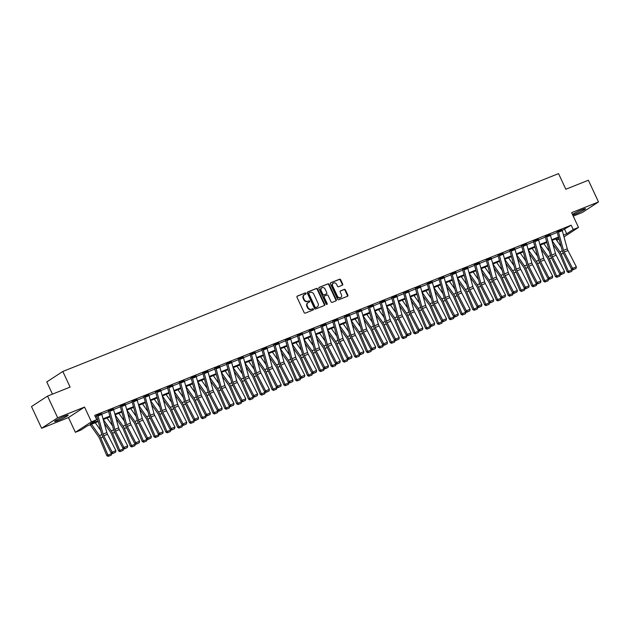 <?xml version="1.0" encoding="UTF-8"?>
<svg xmlns="http://www.w3.org/2000/svg" width="630" height="630" viewBox="0 0 630 630"><rect width="100%" height="100%" fill="white"/><g stroke="black" fill="none" stroke-linecap="round" stroke-linejoin="round"><path stroke-width="0.94" d="M306.015 293.32A0.661 0.559 56.9 0 0 305.211 292.934L297.321 296.084A0.945 0.795 56.9 0 0 296.974 297.226L304.125 312.567A0.945 0.795 56.9 0 0 305.267 313.126L313.157 309.976A0.661 0.559 56.9 0 0 312.606 308.779L311.582 309.188A3.024 2.544 56.9 0 1 307.936 307.409L307.338 306.133A3.024 2.544 56.9 0 1 308.062 302.652A3.024 2.544 56.9 0 1 308.44 302.455L309.464 302.046A0.661 0.559 56.9 0 0 308.905 300.856L307.889 301.266A3.024 2.544 56.9 0 1 304.235 299.486L303.644 298.211A3.024 2.544 56.9 0 1 304.369 294.73A3.024 2.544 56.9 0 1 304.747 294.533L305.77 294.123A0.661 0.559 56.9 0 0 306.015 293.32M305.574 294.202A0.661 0.559 56.9 0 0 304.778 293.21L297.029 296.305M312.96 310.055A0.661 0.559 56.9 0 0 312.173 309.062L311.582 309.188M309.267 302.124A0.661 0.559 56.9 0 0 308.472 301.14L307.889 301.266M572.717 214.987A7.505 0.677 155 0 0 575.355 214.074A7.505 0.677 155 0 0 582.27 210.869A7.505 0.677 155 0 0 585.538 208.695A7.505 0.677 155 0 0 582.128 209.656A7.505 0.677 155 0 0 572.473 214.468M64.764 416.139A7.505 0.677 155 0 0 57.85 419.344A7.505 0.677 155 0 0 54.582 421.517A7.505 0.677 155 0 0 57.999 420.556A7.505 0.677 155 0 0 64.914 417.351A7.505 0.677 155 0 0 68.182 415.178A7.505 0.677 155 0 0 64.764 416.139M342.35 285.232A0.945 0.795 56.9 0 0 342.696 284.083L340.688 279.783A0.945 0.795 56.9 0 0 339.554 279.224L330.789 282.72A0.945 0.795 56.9 0 0 330.443 283.87L337.593 299.211A0.945 0.795 56.9 0 0 338.735 299.77L347.5 296.265A0.945 0.795 56.9 0 0 347.847 295.123L345.421 289.926A0.945 0.795 56.9 0 0 344.279 289.367L340.531 290.863A0.945 0.795 56.9 0 0 340.184 292.013L341.389 294.588A2.528 2.126 56.9 0 1 340.775 297.502A2.528 2.126 56.9 0 1 337.412 296.179L332.703 286.075A2.528 2.126 56.9 0 1 333.309 283.169A2.528 2.126 56.9 0 1 336.68 284.492L337.459 286.177A0.945 0.795 56.9 0 0 338.601 286.729L342.35 285.232M562.204 230.438L571.19 225.201L573.221 229.541L578.513 227.43L564 236.896M47.557 396.089L57.684 417.792L41.619 428.266L31.5 406.563L47.557 396.089L70.111 387.088L62.827 371.456L558.542 173.62L565.827 189.244L588.381 180.243L598.5 201.946L571.63 212.672L578.513 227.43M41.619 428.266L68.489 417.54L84.546 407.067L57.684 417.792M84.546 407.067L91.429 421.824L96.729 419.714L90.216 423.959L98.052 420.832M571.19 225.201L94.705 415.375L96.729 419.714M317.591 289.005A0.945 0.795 56.9 0 0 316.449 288.445L307.684 291.942A0.945 0.795 56.9 0 0 307.338 293.092L314.488 308.432A0.945 0.795 56.9 0 0 315.63 308.991L324.395 305.487A0.945 0.795 56.9 0 0 324.741 304.337L317.591 289.005L317.158 289.288A0.945 0.795 56.9 0 0 316.016 288.729L307.393 292.17M319.237 287.335L328.002 283.839A0.945 0.795 56.9 0 1 329.143 284.39L336.294 299.73A0.945 0.795 56.9 0 1 335.947 300.88L332.199 302.376A0.945 0.795 56.9 0 1 331.057 301.817L328.159 295.604A0.945 0.795 56.9 0 0 327.017 295.045L324.529 296.037A0.945 0.795 56.9 0 0 324.182 297.187L327.198 303.66A0.661 0.559 56.9 0 1 326.159 304.077L318.89 288.485A0.945 0.795 56.9 0 1 319.237 287.335L319.016 287.477M573.229 216.098L582.443 212.42L598.5 201.946M62.827 371.456L46.77 381.93L52.455 394.136M95.35 416.761L96.768 416.194M101.761 414.201L108.58 411.484M113.565 409.492L120.385 406.767M125.37 404.775L132.19 402.058M137.182 400.066L143.994 397.349M148.987 395.356L155.799 392.632M160.792 390.639L167.612 387.923M172.596 385.93L179.416 383.213M184.409 381.221L191.221 378.496M196.213 376.504L203.025 373.787M208.018 371.794L214.838 369.078M219.823 367.085L226.643 364.361M231.627 362.368L238.447 359.651M243.44 357.659L250.252 354.934M255.244 352.95L262.056 350.225M267.049 348.232L273.869 345.516M278.854 343.523L285.673 340.798M290.658 338.814L297.478 336.089M302.471 334.097L309.283 331.38M314.275 329.388L321.087 326.663M326.08 324.678L332.9 321.954M337.885 319.961L344.704 317.244M349.697 315.252L356.509 312.527M361.502 310.535L368.314 307.818M373.307 305.826L380.118 303.109M385.111 301.116L391.931 298.392M396.916 296.399L403.735 293.682M408.728 291.69L415.54 288.973M420.533 286.981L427.345 284.256M432.337 282.264L439.157 279.547M444.142 277.554L450.962 274.837M455.947 272.845L462.766 270.12M467.759 268.128L474.571 265.411M479.564 263.419L486.376 260.702M491.369 258.709L498.188 255.985M503.173 253.992L509.993 251.275M514.986 249.283L521.798 246.566M526.79 244.574L533.602 241.849M538.595 239.857L545.407 237.14M550.399 235.148L557.219 232.423M101.501 413.54L96.603 415.682M113.313 408.831L108.407 410.973M125.118 404.113L120.18 406.185M136.923 399.404L132.016 401.546M148.727 394.695L143.829 396.837M160.54 389.978L155.602 392.049M172.344 385.269L167.438 387.411M184.149 380.559L179.243 382.701M195.954 375.842L191.016 377.913M207.758 371.133L202.821 373.204M219.571 366.424L214.665 368.566M231.375 361.707L226.438 363.778M243.18 356.997L238.274 359.139M254.985 352.288L250.086 354.43M266.789 347.571L261.852 349.642M278.602 342.862L273.664 344.933M290.406 338.152L285.5 340.294M302.211 333.435L297.273 335.507M314.016 328.726L309.078 330.797M325.828 324.017L320.922 326.159M337.633 319.3L332.695 321.371M349.437 314.591L344.5 316.662M361.242 309.873L356.344 312.023M373.047 305.164L368.109 307.235M384.859 300.455L379.921 302.526M396.664 295.738L391.758 297.888M408.468 291.029L403.531 293.1M420.273 286.319L415.335 288.39M432.078 281.602L427.179 283.752M443.89 276.893L438.952 278.964M455.695 272.184L450.757 274.255M467.499 267.466L462.593 269.616M479.304 262.757L474.406 264.899M491.109 258.048L486.179 260.119M502.921 253.331L498.015 255.481M514.726 248.622L509.788 250.693M526.53 243.912L521.593 245.983M538.335 239.195L533.437 241.345M550.148 234.486L545.241 236.628M561.952 229.777L557.014 231.848M559.101 239.243L557.156 240.014L558.983 238.825M556.51 238.628L557.156 240.014M98.241 421.525L87.176 425.943L80.664 430.188L75.372 432.298L91.429 421.824M68.489 417.54L75.372 432.298M563.496 235.069L566.709 233.785L573.221 229.541M103.044 418.84L109.856 416.123M114.857 414.123L121.661 411.406M126.662 409.413L133.473 406.697M138.466 404.704L145.278 401.979M150.271 399.987L157.083 397.27M162.075 395.278L168.887 392.561M173.888 390.568L180.692 387.844M185.692 385.851L192.504 383.135M197.497 381.142L204.309 378.425M209.302 376.433L216.114 373.708M221.114 371.716L227.918 368.999M232.919 367.007L239.731 364.29M244.723 362.297L251.535 359.572M256.528 357.58L263.34 354.863M268.333 352.871L275.145 350.154M280.145 348.154L286.949 345.437M291.95 343.445L298.762 340.728M303.755 338.735L310.566 336.018M315.559 334.018L322.371 331.301M327.364 329.309L334.176 326.592M339.176 324.6L345.98 321.883M350.981 319.882L357.793 317.166M362.786 315.173L369.597 312.456M374.59 310.464L381.402 307.747M386.403 305.747L393.207 303.03M398.207 301.038L405.019 298.321M410.012 296.328L416.824 293.611M421.816 291.611L428.628 288.894M433.621 286.902L440.433 284.185M445.434 282.193L452.238 279.468M457.238 277.476L464.05 274.759M469.043 272.766L475.855 270.05M480.848 268.057L487.659 265.332M492.652 263.34L499.464 260.623M504.465 258.631L511.269 255.914M516.269 253.921L523.081 251.197M528.074 249.204L534.886 246.487M539.878 244.495L546.69 241.778M551.683 239.786L558.495 237.061M558.692 237.754L551.88 240.471M546.879 242.471L540.075 245.188M535.075 247.18L528.263 249.897M523.27 251.89L516.458 254.614M511.466 256.607L504.654 259.324M499.661 261.316L492.849 264.033M487.848 266.025L481.036 268.75M476.044 270.743L469.232 273.459M464.239 275.452L457.427 278.169M452.434 280.161L445.623 282.886M440.622 284.878L433.818 287.595M428.817 289.587L422.005 292.304M417.013 294.297L410.201 297.021M405.208 299.014L398.396 301.731M393.404 303.723L386.592 306.44M381.591 308.44L374.787 311.157M369.786 313.149L362.974 315.866M357.982 317.859L351.17 320.575M346.177 322.576L339.365 325.293M334.373 327.285L327.561 330.002M322.56 331.994L315.756 334.711M310.755 336.711L303.943 339.428M298.951 341.421L292.139 344.137M287.146 346.13L280.334 348.847M275.334 350.847L268.53 353.564M263.529 355.556L256.717 358.273M251.724 360.266L244.912 362.982M239.92 364.983L233.108 367.7M228.115 369.692L221.303 372.409M216.303 374.401L209.499 377.118M204.498 379.118L197.686 381.835M192.693 383.827L185.881 386.544M180.889 388.537L174.077 391.261M169.084 393.254L162.272 395.971M157.272 397.963L150.468 400.68M145.467 402.672L138.655 405.397M133.662 407.39L126.851 410.106M121.858 412.099L115.046 414.816M110.045 416.808L103.241 419.533M564.685 229.446L566.709 233.785M304.164 294.879A3.024 2.544 56.9 0 0 303.936 295.013A3.024 2.544 56.9 0 0 303.211 298.486L303.644 298.211M307.456 301.55A3.024 2.544 56.9 0 1 303.802 299.77L303.211 298.486M307.857 302.809A3.024 2.544 56.9 0 0 307.629 302.935A3.024 2.544 56.9 0 0 306.904 306.416L307.338 306.133M311.149 309.472A3.024 2.544 56.9 0 1 307.503 307.692L306.904 306.416M324.253 305.542A0.945 0.795 56.9 0 0 324.308 304.621L317.158 289.288M309.054 292.808A0.661 0.559 56.9 0 0 308.818 293.619L315.094 307.078A0.661 0.559 56.9 0 0 315.89 307.471L316.969 307.038A3.024 2.544 56.9 0 0 317.347 306.841A3.024 2.544 56.9 0 0 318.071 303.361L313.779 294.163A3.024 2.544 56.9 0 0 310.133 292.383L309.054 292.808M308.905 292.911L308.621 293.092A0.661 0.559 56.9 0 0 308.377 293.895L308.818 293.619M317.118 306.967A3.024 2.544 56.9 0 1 316.914 307.125A3.024 2.544 56.9 0 1 316.536 307.322L315.457 307.755A0.661 0.559 56.9 0 1 314.661 307.361L308.377 293.895M318.938 287.564L328.002 283.839M335.806 300.935A0.945 0.795 56.9 0 0 335.861 300.014L328.71 284.673A0.945 0.795 56.9 0 0 327.568 284.122M324.3 296.179L324.096 296.32A0.945 0.795 56.9 0 0 323.749 297.47L326.765 303.943L327.198 303.66M326.781 304.503A0.661 0.559 56.9 0 0 326.765 303.943M325.143 289.146A2.528 2.126 56.9 0 0 321.78 287.823A2.528 2.126 56.9 0 0 321.174 290.729L322.828 294.289A0.945 0.795 56.9 0 0 323.97 294.848L326.458 293.848A0.945 0.795 56.9 0 0 326.805 292.706L325.143 289.146M321.576 287.981A2.528 2.126 56.9 0 0 321.347 288.107A2.528 2.126 56.9 0 0 320.733 291.013L321.174 290.729M326.245 293.989A0.945 0.795 56.9 0 1 326.025 294.131L323.536 295.131A0.945 0.795 56.9 0 1 322.395 294.572L320.733 291.013M333.105 283.327A2.528 2.126 56.9 0 0 332.876 283.453A2.528 2.126 56.9 0 0 332.27 286.359L332.703 286.075M340.554 297.628A2.528 2.126 56.9 0 1 340.342 297.785A2.528 2.126 56.9 0 1 336.979 296.462L332.27 286.359M347.358 296.328A0.945 0.795 56.9 0 0 347.413 295.407L344.988 290.202A0.945 0.795 56.9 0 0 343.846 289.65L340.239 291.091M342.216 285.288A0.945 0.795 56.9 0 0 342.263 284.366L340.255 280.066A0.945 0.795 56.9 0 0 339.121 279.507L330.49 282.949M90.184 424.738L98.729 436.929A4.812 2.551 68.2 0 1 99.595 438.504L106.785 455.624L107.943 455.073L100.753 437.96A7.213 3.835 -111.8 0 0 99.453 435.582L91.484 424.218M100.721 430.487L95.264 422.714M108.651 456.167L111.297 455.104L108.651 456.167L107.943 455.073L111.723 453.561L111.573 453.19M111.723 453.561L111.297 455.104M108.187 456.38L106.785 455.624M97.689 414.981L101.477 413.485A3.363 1.788 68.2 0 1 101.839 414.461L106.848 432.59A4.812 2.551 -111.8 0 0 107.51 434.298L115.912 450.631L112.132 452.135L112.959 453.269L112.557 453.616L115.613 452.214L112.959 453.269M96.563 415.611L96.611 415.705A0.961 0.512 -111.8 0 1 96.713 415.981L101.713 434.109A7.213 3.835 68.2 0 0 102.721 436.669L111.124 453.002L112.132 452.135L103.73 435.81A4.812 2.551 -111.8 0 1 103.06 434.101L98.059 415.973A3.363 1.788 68.2 0 0 97.697 414.997M111.124 453.002L112.557 453.616M115.613 452.214L115.912 450.631M104.273 423.289L110.534 432.212A4.812 2.551 68.2 0 1 111.4 433.794L118.59 450.915L119.747 450.363L112.557 433.243A7.213 3.835 -111.8 0 0 111.258 430.873L103.288 419.509M112.526 425.778L107.069 417.997M120.456 451.45L123.102 450.395L120.456 451.45L119.747 450.363L123.535 448.851L123.378 448.481M123.535 448.851L123.102 450.395M119.991 451.671L118.59 450.915M116.085 418.58L122.338 427.502A4.812 2.551 68.2 0 1 123.204 429.085L130.402 446.197L131.552 445.646L124.362 428.534A7.213 3.835 -111.8 0 0 123.063 426.163L115.093 414.8M124.33 421.06L118.881 413.288M132.261 446.741L134.907 445.686L132.261 446.741L131.552 445.646L135.34 444.142L135.182 443.764M135.34 444.142L134.907 445.686M131.796 446.961L130.402 446.197M113.274 408.752L113.282 408.776A3.363 1.788 68.2 0 1 113.644 409.752L118.653 427.88A4.812 2.551 -111.8 0 0 119.322 429.589L127.725 445.914L123.937 447.426L124.771 448.56L124.362 448.899L127.418 447.497L124.771 448.56M108.376 410.902L108.415 410.988A0.961 0.512 -111.8 0 1 108.518 411.272L113.526 429.392A7.213 3.835 68.2 0 0 114.526 431.959L122.929 448.284L123.937 447.426L115.534 431.101A4.812 2.551 -111.8 0 1 114.865 429.384L109.864 411.264A3.363 1.788 68.2 0 0 109.502 410.28L109.494 410.264M122.929 448.284L124.362 448.899M127.418 447.497L127.725 445.914M125.087 404.043L125.094 404.058A3.363 1.788 68.2 0 1 125.449 405.043L130.457 423.163A4.812 2.551 -111.8 0 0 131.127 424.872L139.529 441.205L135.741 442.717L136.576 443.843L136.174 444.189L139.222 442.788L136.576 443.843M125.094 404.058L121.306 405.57A3.363 1.788 68.2 0 1 121.669 406.547L126.669 424.675A4.812 2.551 -111.8 0 0 127.339 426.384L135.741 442.717L134.733 443.575L126.331 427.25A7.213 3.835 68.2 0 1 125.331 424.683L120.322 406.555A0.961 0.512 -111.8 0 0 120.22 406.279M134.733 443.575L136.174 444.189M139.222 442.788L139.529 441.205M127.89 413.863L134.151 422.793A4.812 2.551 68.2 0 1 135.009 424.368L142.207 441.488L143.364 440.937L136.167 423.817A7.213 3.835 -111.8 0 0 134.867 421.446L126.898 410.083M136.135 416.351L130.686 408.579M144.065 442.032L146.719 440.969L144.065 442.032L143.364 440.937L147.144 439.425L146.987 439.055M147.144 439.425L146.719 440.969M143.601 442.244L142.207 441.488M139.695 409.153L145.955 418.076A4.812 2.551 68.2 0 1 146.821 419.659L154.011 436.771L155.169 436.228L147.971 419.108A7.213 3.835 -111.8 0 0 146.672 416.737L138.71 405.373M147.94 411.642L142.49 403.862M155.87 437.315L158.524 436.259L155.87 437.315L155.169 436.228L158.949 434.716L158.799 434.346M158.949 434.716L158.524 436.259M155.413 437.535L154.011 436.771M151.499 404.444L157.76 413.367A4.812 2.551 68.2 0 1 158.626 414.949L165.816 432.062L166.974 431.511L159.784 414.398A7.213 3.835 -111.8 0 0 158.484 412.028L150.515 400.664M159.752 406.925L154.295 399.152M167.682 432.605L170.328 431.55L167.682 432.605L166.974 431.511L170.761 430.006L170.604 429.628M170.761 430.006L170.328 431.55M167.218 432.826L165.816 432.062M133.103 400.837L136.899 399.349A3.363 1.788 68.2 0 1 137.261 400.326L142.262 418.454A4.812 2.551 -111.8 0 0 142.931 420.163L151.334 436.488L147.554 438L148.381 439.134L147.979 439.48L151.027 438.078L148.381 439.134M131.985 401.475L132.024 401.57A0.961 0.512 -111.8 0 1 132.135 401.845L137.135 419.974A7.213 3.835 68.2 0 0 138.135 422.533L146.538 438.866L147.554 438L139.151 421.675A4.812 2.551 -111.8 0 1 138.482 419.966L133.473 401.838A3.363 1.788 68.2 0 0 133.111 400.861M146.538 438.866L147.979 439.48M151.027 438.078L151.334 436.488M148.696 394.616L148.704 394.64A3.363 1.788 68.2 0 1 149.066 395.616L154.066 413.745A4.812 2.551 -111.8 0 0 154.736 415.453L163.138 431.778L159.358 433.29L160.185 434.424L159.784 434.763L162.839 433.361L160.185 434.424M143.79 396.766L143.837 396.853A0.961 0.512 -111.8 0 1 143.939 397.136L148.94 415.257A7.213 3.835 68.2 0 0 149.948 417.824L158.351 434.149L159.358 433.29L150.956 416.958A4.812 2.551 -111.8 0 1 150.286 415.249L145.278 397.128A3.363 1.788 68.2 0 0 144.924 396.144L144.908 396.128M158.351 434.149L159.784 434.763M162.839 433.361L163.138 431.778M160.5 389.907L160.508 389.923A3.363 1.788 68.2 0 1 160.87 390.907L165.879 409.027A4.812 2.551 -111.8 0 0 166.54 410.736L174.943 427.069L171.163 428.581L171.99 429.707L171.588 430.054L174.644 428.652L171.99 429.707M160.508 389.923L156.728 391.435A3.363 1.788 68.2 0 1 157.09 392.411L162.091 410.54A4.812 2.551 -111.8 0 0 162.761 412.248L171.163 428.581L170.155 429.44L161.752 413.115A7.213 3.835 68.2 0 1 160.752 410.547L155.744 392.419A0.961 0.512 -111.8 0 0 155.641 392.143M170.155 429.44L171.588 430.054M174.644 428.652L174.943 427.069M163.312 399.727L169.564 408.649A4.812 2.551 68.2 0 1 170.431 410.232L177.629 427.353L178.778 426.801L171.588 409.681A7.213 3.835 -111.8 0 0 170.289 407.311L162.32 395.947M171.557 402.216L166.107 394.443M179.487 427.888L182.133 426.833L179.487 427.888L178.778 426.801L182.566 425.289L182.409 424.919M182.566 425.289L182.133 426.833M179.022 428.109L177.629 427.353M168.525 386.702L172.313 385.214A3.363 1.788 68.2 0 1 172.675 386.19L177.684 404.318A4.812 2.551 -111.8 0 0 178.353 406.027L186.756 422.352L182.968 423.864L183.803 424.998L183.393 425.344L186.448 423.943L183.803 424.998M167.407 387.34L167.446 387.426A0.961 0.512 -111.8 0 1 167.548 387.71L172.557 405.838A7.213 3.835 68.2 0 0 173.557 408.397L181.96 424.73L182.968 423.864L174.565 407.539A4.812 2.551 -111.8 0 1 173.896 405.83L168.895 387.702A3.363 1.788 68.2 0 0 168.533 386.725M181.96 424.73L183.393 425.344M186.448 423.943L186.756 422.352M175.116 395.018L181.369 403.94A4.812 2.551 68.2 0 1 182.235 405.523L189.433 422.635L190.583 422.092L183.393 404.972A7.213 3.835 -111.8 0 0 182.094 402.601L174.124 391.238M183.362 397.506L177.912 389.726M191.292 423.179L193.938 422.124L191.292 423.179L190.583 422.092L194.371 420.58L194.213 420.21M194.371 420.58L193.938 422.124M190.827 423.399L189.433 422.635M184.118 380.481L184.125 380.504A3.363 1.788 68.2 0 1 184.488 381.481L189.488 399.609A4.812 2.551 -111.8 0 0 190.158 401.318L198.56 417.643L194.772 419.155L195.607 420.289L195.206 420.627L198.253 419.226L195.607 420.289M179.211 382.63L179.251 382.717A0.961 0.512 -111.8 0 1 179.353 383.001L184.362 401.121A7.213 3.835 68.2 0 0 185.362 403.688L193.764 420.013L194.772 419.155L186.37 402.822A4.812 2.551 -111.8 0 1 185.708 401.113L180.7 382.993A3.363 1.788 68.2 0 0 180.338 382.008L180.33 381.993M193.764 420.013L195.206 420.627M198.253 419.226L198.56 417.643M186.921 390.309L193.182 399.231A4.812 2.551 68.2 0 1 194.048 400.806L201.238 417.926L202.395 417.375L195.198 400.263A7.213 3.835 -111.8 0 0 193.898 397.892L185.929 386.529M195.166 392.789L189.717 385.017M203.096 418.47L205.75 417.414L203.096 418.47L202.395 417.375L206.175 415.871L206.018 415.493M206.175 415.871L205.75 417.414M202.639 418.69L201.238 417.926M195.922 375.771L195.93 375.787A3.363 1.788 68.2 0 1 196.292 376.772L201.293 394.892A4.812 2.551 -111.8 0 0 201.962 396.601L210.365 412.933L206.585 414.445L207.412 415.572L207.01 415.918L210.058 414.516L207.412 415.572M195.93 375.787L192.142 377.299A3.363 1.788 68.2 0 1 192.504 378.276L197.513 396.404A4.812 2.551 -111.8 0 0 198.182 398.113L206.585 414.445L205.569 415.304L197.166 398.979A7.213 3.835 68.2 0 1 196.166 396.412L191.166 378.284A0.961 0.512 -111.8 0 0 191.063 378.008M205.569 415.304L207.01 415.918M210.058 414.516L210.365 412.933M198.726 385.591L204.986 394.514A4.812 2.551 68.2 0 1 205.852 396.097L213.042 413.217L214.2 412.666L207.002 395.545A7.213 3.835 -111.8 0 0 205.711 393.175L197.741 381.811M206.971 388.08L201.521 380.307M214.901 413.752L217.555 412.697L214.901 413.752L214.2 412.666L217.98 411.154L217.83 410.784M217.98 411.154L217.555 412.697M214.444 413.973L213.042 413.217M203.947 372.566L207.735 371.078A3.363 1.788 68.2 0 1 208.097 372.054L213.105 390.183A4.812 2.551 -111.8 0 0 213.767 391.891L222.169 408.216L218.389 409.728L219.216 410.862L218.815 411.209L221.87 409.807L219.216 410.862M203.955 372.59A3.363 1.788 68.2 0 1 204.309 373.566L209.317 391.695A4.812 2.551 -111.8 0 0 209.987 393.404L218.389 409.728L217.382 410.595L208.979 394.262A7.213 3.835 68.2 0 1 207.971 391.702L202.97 373.574A0.961 0.512 -111.8 0 0 202.868 373.291M217.382 410.595L218.815 411.209M221.87 409.807L222.169 408.216M210.53 380.882L216.791 389.805A4.812 2.551 68.2 0 1 217.657 391.387L224.847 408.5L226.005 407.956L218.815 390.836A7.213 3.835 -111.8 0 0 217.515 388.466L209.546 377.102M218.783 383.363L213.326 375.59M226.713 409.043L229.359 407.988L226.713 409.043L226.005 407.956L229.792 406.445L229.635 406.074M229.792 406.445L229.359 407.988M226.249 409.264L224.847 408.5M219.531 366.345L219.539 366.361A3.363 1.788 68.2 0 1 219.901 367.345L224.91 385.473A4.812 2.551 -111.8 0 0 225.579 387.182L233.982 403.507L230.194 405.019L231.021 406.145L230.619 406.492L233.675 405.09L231.021 406.145M214.633 368.495L214.673 368.582A0.961 0.512 -111.8 0 1 214.775 368.865L219.783 386.985A7.213 3.835 68.2 0 0 220.784 389.553L229.186 405.877L230.194 405.019L221.791 388.686A4.812 2.551 -111.8 0 1 221.122 386.977L216.121 368.857A3.363 1.788 68.2 0 0 215.759 367.873L215.751 367.857M229.186 405.877L230.619 406.492M233.675 405.09L233.982 403.507M222.343 376.173L228.595 385.095A4.812 2.551 68.2 0 1 229.462 386.67L236.659 403.791L237.809 403.239L230.619 386.127A7.213 3.835 -111.8 0 0 229.32 383.757L221.35 372.393M230.588 378.654L225.138 370.881M238.518 404.334L241.164 403.279L238.518 404.334L237.809 403.239L241.597 401.735L241.44 401.357M241.597 401.735L241.164 403.279M238.053 404.555L236.659 403.791M231.336 361.636L231.352 361.651A3.363 1.788 68.2 0 1 231.706 362.636L236.715 380.756A4.812 2.551 -111.8 0 0 237.384 382.465L245.787 398.798L241.999 400.302L242.834 401.436L242.424 401.782L245.48 400.381L242.834 401.436M231.352 361.651L227.564 363.163A3.363 1.788 68.2 0 1 227.926 364.14L232.927 382.268A4.812 2.551 -111.8 0 0 233.596 383.977L241.999 400.302L240.991 401.168L232.588 384.843A7.213 3.835 68.2 0 1 231.588 382.276L226.58 364.148A0.961 0.512 -111.8 0 0 226.477 363.872M240.991 401.168L242.424 401.782M245.48 400.381L245.787 398.798M234.147 371.456L240.4 380.378A4.812 2.551 68.2 0 1 241.266 381.961L248.464 399.081L249.622 398.53L242.424 381.41A7.213 3.835 -111.8 0 0 241.125 379.039L233.155 367.676M242.393 373.944L236.943 366.172M250.323 399.617L252.969 398.562L250.323 399.617L249.622 398.53L253.402 397.018L253.244 396.648M253.402 397.018L252.969 398.562M249.858 399.837L248.464 399.081M239.361 358.431L243.156 356.942A3.363 1.788 68.2 0 1 243.519 357.919L248.519 376.047A4.812 2.551 -111.8 0 0 249.189 377.756L257.591 394.081L253.803 395.593L254.638 396.727L254.236 397.073L257.284 395.671L254.638 396.727M238.242 359.068L238.282 359.155A0.961 0.512 -111.8 0 1 238.392 359.439L243.393 377.567A7.213 3.835 68.2 0 0 244.393 380.126L252.795 396.459L253.803 395.593L245.401 379.268A4.812 2.551 -111.8 0 1 244.739 377.559L239.731 359.431A3.363 1.788 68.2 0 0 239.368 358.454M252.795 396.459L254.236 397.073M257.284 395.671L257.591 394.081M245.952 366.747L252.213 375.669A4.812 2.551 68.2 0 1 253.079 377.252L260.269 394.364L261.426 393.821L254.229 376.701A7.213 3.835 -111.8 0 0 252.929 374.33L244.968 362.967M254.197 369.227L248.748 361.455M262.127 394.908L264.781 393.852L262.127 394.908L261.426 393.821L265.206 392.309L265.049 391.939M265.206 392.309L264.781 393.852M261.67 395.128L260.269 394.364M251.165 353.721L254.961 352.225A3.363 1.788 68.2 0 1 255.323 353.209L260.324 371.33A4.812 2.551 -111.8 0 0 260.993 373.047L269.396 389.371L265.616 390.884L266.443 392.01L266.041 392.356L269.089 390.954L266.443 392.01M250.047 354.359L250.094 354.446A0.961 0.512 -111.8 0 1 250.197 354.729L255.197 372.85A7.213 3.835 68.2 0 0 256.205 375.417L264.608 391.742L265.616 390.884L257.213 374.551A4.812 2.551 -111.8 0 1 256.544 372.842L251.535 354.721A3.363 1.788 68.2 0 0 251.173 353.737M264.608 391.742L266.041 392.356M269.089 390.954L269.396 389.371M257.757 362.029L264.017 370.96A4.812 2.551 68.2 0 1 264.884 372.535L272.073 389.655L273.231 389.104L266.041 371.991A7.213 3.835 -111.8 0 0 264.742 369.621L256.772 358.257M266.01 364.518L260.552 356.745M273.94 390.198L276.586 389.135L273.94 390.198L273.231 389.104L277.011 387.592L276.861 387.222M277.011 387.592L276.586 389.135M273.475 390.419L272.073 389.655M266.758 347.5L266.766 347.516A3.363 1.788 68.2 0 1 267.128 348.5L272.136 366.621A4.812 2.551 -111.8 0 0 272.798 368.329L281.2 384.662L277.42 386.166L278.247 387.3L277.846 387.647L280.901 386.245L278.247 387.3M266.766 347.516L262.986 349.028A3.363 1.788 68.2 0 1 263.348 350.004L268.349 368.133A4.812 2.551 -111.8 0 0 269.018 369.841L277.42 386.166L276.412 387.033L268.01 370.708A7.213 3.835 68.2 0 1 267.002 368.141L262.001 350.012A0.961 0.512 -111.8 0 0 261.899 349.737M276.412 387.033L277.846 387.647M280.901 386.245L281.2 384.662M269.561 357.32L275.822 366.243A4.812 2.551 68.2 0 1 276.688 367.825L283.878 384.946L285.036 384.394L277.846 367.274A7.213 3.835 -111.8 0 0 276.546 364.904L268.577 353.54M277.814 359.809L272.357 352.028M285.744 385.481L288.39 384.426L285.744 385.481L285.036 384.394L288.823 382.882L288.666 382.512M288.823 382.882L288.39 384.426M285.28 385.702L283.878 384.946M274.782 344.295L278.57 342.807A3.363 1.788 68.2 0 1 278.933 343.783L283.941 361.911A4.812 2.551 -111.8 0 0 284.61 363.62L293.013 379.945L289.225 381.457L290.06 382.591L289.65 382.938L292.706 381.536L290.06 382.591M274.79 344.319A3.363 1.788 68.2 0 1 275.152 345.295L280.153 363.423A4.812 2.551 -111.8 0 0 280.822 365.132L289.225 381.457L288.217 382.323L279.815 365.991A7.213 3.835 68.2 0 1 278.814 363.431L273.806 345.303A0.961 0.512 -111.8 0 0 273.704 345.019M288.217 382.323L289.65 382.938M292.706 381.536L293.013 379.945M281.374 352.611L287.627 361.533A4.812 2.551 68.2 0 1 288.493 363.116L295.69 380.229L296.84 379.685L289.65 362.565A7.213 3.835 -111.8 0 0 288.351 360.195L280.382 348.831M289.619 355.092L284.169 347.319M297.549 380.772L300.195 379.717L297.549 380.772L296.84 379.685L300.628 378.173L300.471 377.803M300.628 378.173L300.195 379.717M297.084 380.993L295.69 380.229M286.587 339.586L290.383 338.089A3.363 1.788 68.2 0 1 290.737 339.074L295.746 357.194A4.812 2.551 -111.8 0 0 296.415 358.911L304.818 375.236L301.03 376.748L301.864 377.874L301.455 378.22L304.51 376.819L301.864 377.874M285.469 340.224L285.508 340.31A0.961 0.512 -111.8 0 1 285.611 340.594L290.619 358.714A7.213 3.835 68.2 0 0 291.619 361.281L300.022 377.606L301.03 376.748L292.627 360.415A4.812 2.551 -111.8 0 1 291.958 358.706L286.957 340.586A3.363 1.788 68.2 0 0 286.595 339.601M300.022 377.606L301.455 378.22M304.51 376.819L304.818 375.236M293.178 347.894L299.431 356.824A4.812 2.551 68.2 0 1 300.297 358.399L307.495 375.519L308.653 374.968L301.455 357.856A7.213 3.835 -111.8 0 0 300.156 355.485L292.186 344.122M301.423 350.382L295.974 342.61M309.354 376.063L312.007 375L309.354 376.063L308.653 374.968L312.433 373.456L312.275 373.086M312.433 373.456L312.007 375M308.889 376.283L307.495 375.519M302.18 333.364L302.187 333.38A3.363 1.788 68.2 0 1 302.55 334.365L307.55 352.485A4.812 2.551 -111.8 0 0 308.22 354.194L316.622 370.527L312.842 372.031L313.669 373.165L313.267 373.511L316.315 372.109L313.669 373.165M302.187 333.38L298.399 334.892A3.363 1.788 68.2 0 1 298.762 335.869L303.77 353.997A4.812 2.551 -111.8 0 0 304.44 355.706L312.842 372.031L311.826 372.897L303.424 356.564A7.213 3.835 68.2 0 1 302.424 354.005L297.423 335.877A0.961 0.512 -111.8 0 0 297.313 335.601M311.826 372.897L313.267 373.511M316.315 372.109L316.622 370.527M304.983 343.185L311.244 352.107A4.812 2.551 68.2 0 1 312.11 353.69L319.3 370.81L320.457 370.259L313.26 353.139A7.213 3.835 -111.8 0 0 311.96 350.768L303.999 339.405M313.228 345.673L307.779 337.893M321.158 371.346L323.812 370.29L321.158 371.346L320.457 370.259L324.237 368.747L324.08 368.377M324.237 368.747L323.812 370.29M320.702 371.566L319.3 370.81M314.354 329.648L310.566 331.159A3.363 1.788 68.2 0 0 310.204 330.175L313.992 328.671A3.363 1.788 68.2 0 1 314.354 329.648L319.355 347.776A4.812 2.551 -111.8 0 0 320.024 349.485L328.427 365.809L324.647 367.322L325.474 368.455L325.072 368.802L328.128 367.392L325.474 368.455M310.566 331.159L315.575 349.288A4.812 2.551 -111.8 0 0 316.244 350.997L324.647 367.322L323.639 368.188L315.236 351.855A7.213 3.835 68.2 0 1 314.228 349.296L309.228 331.167A0.961 0.512 -111.8 0 0 309.125 330.884M323.639 368.188L325.072 368.802M328.128 367.392L328.427 365.809M316.788 338.475L323.048 347.398A4.812 2.551 68.2 0 1 323.914 348.981L331.104 366.093L332.262 365.55L325.072 348.429A7.213 3.835 -111.8 0 0 323.773 346.059L315.803 334.695M325.041 340.956L319.583 333.183M332.971 366.636L335.617 365.581L332.971 366.636L332.262 365.55L336.05 364.038L335.892 363.668M336.05 364.038L335.617 365.581M332.506 366.857L331.104 366.093M322.009 325.45L325.797 323.954A3.363 1.788 68.2 0 1 326.159 324.938L331.167 343.059A4.812 2.551 -111.8 0 0 331.829 344.767L340.231 361.1L336.452 362.612L337.278 363.738L336.877 364.085L339.932 362.683L337.278 363.738M320.891 326.08L320.93 326.175A0.961 0.512 -111.8 0 1 321.032 326.458L326.041 344.579A7.213 3.835 68.2 0 0 327.041 347.146L335.443 363.471L336.452 362.612L328.049 346.279A4.812 2.551 -111.8 0 1 327.38 344.571L322.379 326.45A3.363 1.788 68.2 0 0 322.017 325.466M335.443 363.471L336.877 364.085M339.932 362.683L340.231 361.1M328.6 333.758L334.853 342.689A4.812 2.551 68.2 0 1 335.719 344.264L342.917 361.384L344.067 360.832L336.877 343.72A7.213 3.835 -111.8 0 0 335.577 341.35L327.608 329.986M336.845 336.247L331.396 328.474M344.775 361.927L347.421 360.864L344.775 361.927L344.067 360.832L347.855 359.32L347.697 358.95M347.855 359.32L347.421 360.864M344.311 362.148L342.917 361.384M337.593 319.229L337.601 319.245A3.363 1.788 68.2 0 1 337.964 320.221L342.972 338.349A4.812 2.551 -111.8 0 0 343.641 340.058L352.044 356.391L348.256 357.895L349.091 359.029L348.681 359.376L351.737 357.974L349.091 359.029M337.601 319.245L333.821 320.757A3.363 1.788 68.2 0 1 334.183 321.733L339.184 339.861A4.812 2.551 -111.8 0 0 339.853 341.57L348.256 357.895L347.248 358.761L338.845 342.429A7.213 3.835 68.2 0 1 337.845 339.869L332.837 321.741A0.961 0.512 -111.8 0 0 332.734 321.465M347.248 358.761L348.681 359.376M351.737 357.974L352.044 356.391M340.405 329.049L346.657 337.971A4.812 2.551 68.2 0 1 347.524 339.554L354.721 356.675L355.871 356.123L348.681 339.003A7.213 3.835 -111.8 0 0 347.382 336.633L339.412 325.269M348.65 331.537L343.2 323.757M356.58 357.21L359.226 356.155L356.58 357.21L355.871 356.123L359.659 354.611L359.502 354.241M359.659 354.611L359.226 356.155M356.115 357.43L354.721 356.675M349.776 315.512L345.988 317.024A3.363 1.788 68.2 0 0 345.626 316.039L349.414 314.535A3.363 1.788 68.2 0 1 349.776 315.512L354.777 333.64A4.812 2.551 -111.8 0 0 355.446 335.349L363.849 351.674L360.061 353.186L360.895 354.32L360.494 354.659L363.541 353.257L360.895 354.32M345.988 317.024L350.997 335.152A4.812 2.551 -111.8 0 0 351.658 336.861L360.061 353.186L359.053 354.052L350.65 337.719A7.213 3.835 68.2 0 1 349.65 335.152L344.642 317.032A0.961 0.512 -111.8 0 0 344.539 316.748M359.053 354.052L360.494 354.659M363.541 353.257L363.849 351.674M352.209 324.34L358.47 333.262A4.812 2.551 68.2 0 1 359.336 334.845L366.526 351.957L367.684 351.406L360.486 334.294A7.213 3.835 -111.8 0 0 359.187 331.923L351.217 320.56M360.454 326.82L355.005 319.048M368.385 352.501L371.038 351.445L368.385 352.501L367.684 351.406L371.464 349.902L371.306 349.532M371.464 349.902L371.038 351.445M367.928 352.721L366.526 351.957M357.423 311.315L361.218 309.818A3.363 1.788 68.2 0 1 361.581 310.803L366.581 328.923A4.812 2.551 -111.8 0 0 367.251 330.632L375.653 346.965L371.873 348.477L372.7 349.603L372.298 349.949L375.346 348.548L372.7 349.603M356.304 311.945L356.352 312.039A0.961 0.512 -111.8 0 1 356.454 312.322L361.455 330.443A7.213 3.835 68.2 0 0 362.455 333.01L370.857 349.335L371.873 348.477L363.471 332.144A4.812 2.551 -111.8 0 1 362.801 330.435L357.793 312.315A3.363 1.788 68.2 0 0 357.43 311.33M370.857 349.335L372.298 349.949M375.346 348.548L375.653 346.965M364.014 319.623L370.275 328.553A4.812 2.551 68.2 0 1 371.141 330.128L378.331 347.248L379.488 346.697L372.291 329.584A7.213 3.835 -111.8 0 0 370.991 327.214L363.03 315.843M372.259 322.111L366.81 314.339M380.189 347.791L382.843 346.728L380.189 347.791L379.488 346.697L383.268 345.185L383.119 344.815M383.268 345.185L382.843 346.728M379.732 348.012L378.331 347.248M373.015 305.093L373.023 305.109A3.363 1.788 68.2 0 1 373.385 306.086L378.386 324.214A4.812 2.551 -111.8 0 0 379.055 325.923L387.458 342.255L383.678 343.76L384.505 344.893L384.103 345.24L387.159 343.838L384.505 344.893M369.235 306.605L369.243 306.621A3.363 1.788 68.2 0 1 369.597 307.598L374.606 325.726A4.812 2.551 -111.8 0 0 375.275 327.435L383.678 343.76L382.67 344.626L374.267 328.293A7.213 3.835 68.2 0 1 373.259 325.734L368.259 307.605A0.961 0.512 -111.8 0 0 368.156 307.33M382.67 344.626L384.103 345.24M387.159 343.838L387.458 342.255M375.819 314.913L382.079 323.836A4.812 2.551 68.2 0 1 382.945 325.419L390.135 342.539L391.293 341.988L384.103 324.867A7.213 3.835 -111.8 0 0 382.804 322.497L374.834 311.133M384.072 317.402L378.614 309.621M392.002 343.074L394.648 342.019L392.002 343.074L391.293 341.988L395.081 340.476L394.923 340.106M395.081 340.476L394.648 342.019M391.537 343.295L390.135 342.539M385.19 301.376L381.41 302.888A3.363 1.788 68.2 0 0 381.048 301.904L384.828 300.4A3.363 1.788 68.2 0 1 385.19 301.376L390.198 319.505A4.812 2.551 -111.8 0 0 390.868 321.213L399.27 337.538L395.482 339.05L396.309 340.184L395.908 340.523L398.963 339.121L396.309 340.184M381.41 302.888L386.411 321.009A4.812 2.551 -111.8 0 0 387.08 322.725L395.482 339.05L394.474 339.916L386.072 323.584A7.213 3.835 68.2 0 1 385.072 321.017L380.063 302.896A0.961 0.512 -111.8 0 0 379.961 302.613M394.474 339.916L395.908 340.523M398.963 339.121L399.27 337.538M387.631 310.204L393.884 319.127A4.812 2.551 68.2 0 1 394.75 320.709L401.948 337.822L403.098 337.27L395.908 320.158A7.213 3.835 -111.8 0 0 394.608 317.788L386.639 306.424M395.876 312.685L390.427 304.912M403.806 338.365L406.452 337.31L403.806 338.365L403.098 337.27L406.885 335.766L406.728 335.388M406.885 335.766L406.452 337.31M403.342 338.586L401.948 337.822M392.844 297.179L396.632 295.683A3.363 1.788 68.2 0 1 396.995 296.667L402.003 314.787A4.812 2.551 -111.8 0 0 402.672 316.496L411.075 332.829L407.287 334.341L408.122 335.467L407.712 335.814L410.768 334.412L408.122 335.467M391.726 297.809L391.766 297.903A0.961 0.512 -111.8 0 1 391.868 298.179L396.876 316.307A7.213 3.835 68.2 0 0 397.877 318.875L406.279 335.199L407.287 334.341L398.885 318.008A4.812 2.551 -111.8 0 1 398.215 316.299L393.214 298.179A3.363 1.788 68.2 0 0 392.852 297.195M406.279 335.199L407.712 335.814M410.768 334.412L411.075 332.829M399.436 305.487L405.688 314.417A4.812 2.551 68.2 0 1 406.555 315.992L413.752 333.113L414.91 332.561L407.712 315.449A7.213 3.835 -111.8 0 0 406.413 313.071L398.443 301.707M407.681 307.975L402.231 300.203M415.611 333.656L418.257 332.593L415.611 333.656L414.91 332.561L418.69 331.049L418.533 330.679M418.69 331.049L418.257 332.593M415.146 333.868L413.752 333.113M408.437 290.958L408.445 290.973A3.363 1.788 68.2 0 1 408.807 291.95L413.808 310.078A4.812 2.551 -111.8 0 0 414.477 311.787L422.88 328.12L419.092 329.624L419.926 330.758L419.525 331.104L422.572 329.703L419.926 330.758M408.445 290.973L404.657 292.485A3.363 1.788 68.2 0 1 405.019 293.462L410.028 311.59A4.812 2.551 -111.8 0 0 410.689 313.299L419.092 329.624L418.084 330.49L409.681 314.157A7.213 3.835 68.2 0 1 408.681 311.598L403.68 293.47A0.961 0.512 -111.8 0 0 403.57 293.194M418.084 330.49L419.525 331.104M422.572 329.703L422.88 328.12M411.24 300.778L417.501 309.7A4.812 2.551 68.2 0 1 418.367 311.283L425.557 328.403L426.715 327.852L419.517 310.732A7.213 3.835 -111.8 0 0 418.218 308.361L410.256 296.998M419.485 303.266L414.036 295.486M427.416 328.939L430.07 327.884L427.416 328.939L426.715 327.852L430.495 326.34L430.337 325.97M430.495 326.34L430.07 327.884M426.959 329.159L425.557 328.403M420.612 287.241L416.824 288.753A3.363 1.788 68.2 0 0 416.462 287.768L420.249 286.264A3.363 1.788 68.2 0 1 420.612 287.241L425.612 305.369A4.812 2.551 -111.8 0 0 426.282 307.078L434.684 323.403L430.904 324.915L431.731 326.049L431.329 326.387L434.377 324.986L431.731 326.049M416.824 288.753L421.832 306.873A4.812 2.551 -111.8 0 0 422.502 308.59L430.904 324.915L429.888 325.773L421.486 309.448A7.213 3.835 68.2 0 1 420.486 306.881L415.485 288.76A0.961 0.512 -111.8 0 0 415.383 288.477M429.888 325.773L431.329 326.387M434.377 324.986L434.684 323.403M423.045 296.068L429.306 304.991A4.812 2.551 68.2 0 1 430.172 306.574L437.362 323.686L438.519 323.135L431.329 306.023A7.213 3.835 -111.8 0 0 430.03 303.652L422.061 292.288M431.29 298.549L425.841 290.776M439.22 324.23L441.874 323.174L439.22 324.23L438.519 323.135L442.299 321.631L442.15 321.253M442.299 321.631L441.874 323.174M438.763 324.45L437.362 323.686M428.266 283.043L432.054 281.547A3.363 1.788 68.2 0 1 432.416 282.531L437.425 300.652A4.812 2.551 -111.8 0 0 438.086 302.361L446.489 318.693L442.709 320.205L443.536 321.332L443.134 321.678L446.19 320.276L443.536 321.332M427.14 283.673L427.187 283.768A0.961 0.512 -111.8 0 1 427.29 284.043L432.29 302.172A7.213 3.835 68.2 0 0 433.298 304.739L441.701 321.064L442.709 320.205L434.306 303.873A4.812 2.551 -111.8 0 1 433.637 302.164L428.636 284.036A3.363 1.788 68.2 0 0 428.274 283.059M441.701 321.064L443.134 321.678M446.19 320.276L446.489 318.693M434.85 291.351L441.11 300.282A4.812 2.551 68.2 0 1 441.976 301.857L449.166 318.977L450.324 318.426L443.134 301.305A7.213 3.835 -111.8 0 0 441.835 298.935L433.865 287.571M443.103 293.84L437.645 286.067M451.033 319.52L453.679 318.457L451.033 319.52L450.324 318.426L454.112 316.914L453.954 316.543M454.112 316.914L453.679 318.457M450.568 319.733L449.166 318.977M443.851 276.822L443.859 276.838A3.363 1.788 68.2 0 1 444.221 277.814L449.229 295.942A4.812 2.551 -111.8 0 0 449.899 297.651L458.301 313.976L454.513 315.488L455.348 316.622L454.939 316.969L457.994 315.567L455.348 316.622M440.071 278.326L440.079 278.35A3.363 1.788 68.2 0 1 440.441 279.326L445.441 297.454A4.812 2.551 -111.8 0 0 446.111 299.163L454.513 315.488L453.505 316.355L445.103 300.022A7.213 3.835 68.2 0 1 444.103 297.462L439.094 279.334A0.961 0.512 -111.8 0 0 438.992 279.058M453.505 316.355L454.939 316.969M457.994 315.567L458.301 313.976M446.662 286.642L452.915 295.565A4.812 2.551 68.2 0 1 453.781 297.147L460.979 314.26L462.129 313.716L454.939 296.596A7.213 3.835 -111.8 0 0 453.639 294.226L445.67 282.862M454.907 289.131L449.458 281.35M462.837 314.803L465.483 313.748L462.837 314.803L462.129 313.716L465.916 312.204L465.759 311.834M465.916 312.204L465.483 313.748M462.373 315.024L460.979 314.26M455.663 272.105L455.671 272.128A3.363 1.788 68.2 0 1 456.026 273.105L461.034 291.233A4.812 2.551 -111.8 0 0 461.703 292.942L470.106 309.267L466.318 310.779L467.153 311.913L466.743 312.252L469.799 310.85L467.153 311.913M455.671 272.128L451.883 273.633A3.363 1.788 68.2 0 1 452.245 274.617L457.246 292.737A4.812 2.551 -111.8 0 0 457.916 294.446L466.318 310.779L465.31 311.637L456.908 295.312A7.213 3.835 68.2 0 1 455.907 292.745L450.899 274.625A0.961 0.512 -111.8 0 0 450.797 274.341M465.31 311.637L466.743 312.252M469.799 310.85L470.106 309.267M458.467 281.933L464.719 290.855A4.812 2.551 68.2 0 1 465.586 292.438L472.784 309.55L473.941 308.999L466.743 291.887A7.213 3.835 -111.8 0 0 465.444 289.517L457.474 278.153M466.712 284.413L461.262 276.641M474.642 310.094L477.288 309.039L474.642 310.094L473.941 308.999L477.721 307.495L477.564 307.117M477.721 307.495L477.288 309.039M474.177 310.314L472.784 309.55M463.68 268.908L467.476 267.411A3.363 1.788 68.2 0 1 467.838 268.396L472.839 286.516A4.812 2.551 -111.8 0 0 473.508 288.225L481.911 304.558L478.131 306.07L478.958 307.196L478.556 307.542L481.603 306.141L478.958 307.196M462.562 269.538L462.601 269.632A0.961 0.512 -111.8 0 1 462.711 269.908L467.712 288.036A7.213 3.835 68.2 0 0 468.712 290.603L477.115 306.928L478.131 306.07L469.728 289.737A4.812 2.551 -111.8 0 1 469.059 288.028L464.05 269.9A3.363 1.788 68.2 0 0 463.688 268.923M477.115 306.928L478.556 307.542M481.603 306.141L481.911 304.558M470.271 277.216L476.532 286.138A4.812 2.551 68.2 0 1 477.398 287.721L484.588 304.841L485.746 304.29L478.548 287.17A7.213 3.835 -111.8 0 0 477.249 284.799L469.287 273.436M478.516 279.704L473.067 271.932M486.447 305.385L489.101 304.322L486.447 305.385L485.746 304.29L489.526 302.778L489.368 302.408M489.526 302.778L489.101 304.322M485.99 305.597L484.588 304.841M479.272 262.686L479.28 262.702A3.363 1.788 68.2 0 1 479.643 263.679L484.643 281.807A4.812 2.551 -111.8 0 0 485.313 283.516L493.715 299.841L489.935 301.353L490.762 302.487L490.36 302.833L493.416 301.431L490.762 302.487M474.366 264.828L474.414 264.923A0.961 0.512 -111.8 0 1 474.516 265.198L479.517 283.327A7.213 3.835 68.2 0 0 480.525 285.886L488.927 302.219L489.935 301.353L481.533 285.028A4.812 2.551 -111.8 0 1 480.863 283.319L475.855 265.191A3.363 1.788 68.2 0 0 475.492 264.214L479.28 262.702M488.927 302.219L490.36 302.833M493.416 301.431L493.715 299.841M482.076 272.507L488.337 281.429A4.812 2.551 68.2 0 1 489.203 283.012L496.393 300.124L497.55 299.581L490.36 282.461A7.213 3.835 -111.8 0 0 489.061 280.09L481.092 268.726M490.329 274.995L484.872 267.214M498.259 300.668L500.905 299.612L498.259 300.668L497.55 299.581L501.338 298.069L501.181 297.699M501.338 298.069L500.905 299.612M497.794 300.888L496.393 300.124M491.447 258.969L487.667 260.481A3.363 1.788 68.2 0 0 487.305 259.497L491.085 257.993A3.363 1.788 68.2 0 1 491.447 258.969L496.456 277.098A4.812 2.551 -111.8 0 0 497.117 278.807L505.52 295.131L501.74 296.643L502.567 297.777L502.165 298.116L505.221 296.714L502.567 297.777M487.667 260.481L492.668 278.602A4.812 2.551 -111.8 0 0 493.337 280.311L501.74 296.643L500.732 297.502L492.329 281.177A7.213 3.835 68.2 0 1 491.329 278.61L486.321 260.489A0.961 0.512 -111.8 0 0 486.218 260.206M500.732 297.502L502.165 298.116M505.221 296.714L505.52 295.131M493.888 267.797L500.141 276.72A4.812 2.551 68.2 0 1 501.008 278.295L508.205 295.415L509.355 294.864L502.165 277.751A7.213 3.835 -111.8 0 0 500.866 275.381L492.896 264.017M502.134 270.278L496.684 262.505M510.064 295.958L512.71 294.903L510.064 295.958L509.355 294.864L513.143 293.359L512.985 292.981M513.143 293.359L512.71 294.903M509.599 296.179L508.205 295.415M499.102 254.772L502.89 253.276A3.363 1.788 68.2 0 1 503.252 254.26L508.26 272.38A4.812 2.551 -111.8 0 0 508.93 274.089L517.332 290.422L513.544 291.934L514.379 293.06L513.97 293.407L517.025 292.005L514.379 293.06M497.983 255.402L498.023 255.496A0.961 0.512 -111.8 0 1 498.125 255.772L503.134 273.9A7.213 3.835 68.2 0 0 504.134 276.468L512.537 292.793L513.544 291.934L505.142 275.601A4.812 2.551 -111.8 0 1 504.473 273.892L499.472 255.764A3.363 1.788 68.2 0 0 499.11 254.788M512.537 292.793L513.97 293.407M517.025 292.005L517.332 290.422M505.693 263.08L511.946 272.002A4.812 2.551 68.2 0 1 512.812 273.585L520.01 290.706L521.16 290.154L513.97 273.034A7.213 3.835 -111.8 0 0 512.67 270.664L504.701 259.3M513.938 265.569L508.489 257.796M521.868 291.241L524.514 290.186L521.868 291.241L521.16 290.154L524.947 288.642L524.79 288.272M524.947 288.642L524.514 290.186M521.404 291.462L520.01 290.706M514.694 248.551L514.702 248.566A3.363 1.788 68.2 0 1 515.064 249.543L520.065 267.671A4.812 2.551 -111.8 0 0 520.734 269.38L529.137 285.705L525.349 287.217L526.184 288.351L525.782 288.697L528.83 287.296L526.184 288.351M510.906 250.055L510.914 250.078A3.363 1.788 68.2 0 1 511.276 251.055L516.285 269.183A4.812 2.551 -111.8 0 0 516.947 270.892L525.349 287.217L524.341 288.083L515.938 271.75A7.213 3.835 68.2 0 1 514.938 269.191L509.93 251.063A0.961 0.512 -111.8 0 0 509.827 250.779M524.341 288.083L525.782 288.697M528.83 287.296L529.137 285.705M517.498 258.371L523.758 267.293A4.812 2.551 68.2 0 1 524.625 268.876L531.815 285.988L532.972 285.445L525.774 268.325A7.213 3.835 -111.8 0 0 524.475 265.954L516.505 254.591M525.743 260.851L520.293 253.079M533.673 286.532L536.327 285.477L533.673 286.532L532.972 285.445L536.752 283.933L536.595 283.563M536.752 283.933L536.327 285.477M533.216 286.752L531.815 285.988M526.499 243.834L526.507 243.849A3.363 1.788 68.2 0 1 526.869 244.834L531.87 262.962A4.812 2.551 -111.8 0 0 532.539 264.671L540.942 280.996L537.162 282.508L537.988 283.642L537.587 283.98L540.635 282.579L537.988 283.642M526.507 243.849L522.719 245.361A3.363 1.788 68.2 0 1 523.081 246.346L528.09 264.466A4.812 2.551 -111.8 0 0 528.759 266.175L537.162 282.508L536.146 283.366L527.743 267.041A7.213 3.835 68.2 0 1 526.743 264.474L521.742 246.354A0.961 0.512 -111.8 0 0 521.64 246.07M536.146 283.366L537.587 283.98M540.635 282.579L540.942 280.996M529.302 253.662L535.563 262.584A4.812 2.551 68.2 0 1 536.429 264.159L543.619 281.279L544.777 280.728L537.579 263.616A7.213 3.835 -111.8 0 0 536.28 261.245L528.318 249.882M537.548 256.142L532.098 248.37M545.478 281.823L548.131 280.767L545.478 281.823L544.777 280.728L548.557 279.224L548.407 278.846M548.557 279.224L548.131 280.767M545.021 282.043L543.619 281.279M534.524 240.636L538.311 239.14A3.363 1.788 68.2 0 1 538.674 240.125L543.674 258.245A4.812 2.551 -111.8 0 0 544.344 259.954L552.746 276.286L548.966 277.798L549.793 278.925L549.391 279.271L552.447 277.869L549.793 278.925M533.397 241.266L533.445 241.361A0.961 0.512 -111.8 0 1 533.547 241.636L538.548 259.765A7.213 3.835 68.2 0 0 539.556 262.332L547.958 278.657L548.966 277.798L540.564 261.466A4.812 2.551 -111.8 0 1 539.894 259.757L534.886 241.629A3.363 1.788 68.2 0 0 534.531 240.652M547.958 278.657L549.391 279.271M552.447 277.869L552.746 276.286M541.107 248.945L547.368 257.867A4.812 2.551 68.2 0 1 548.234 259.45L555.424 276.57L556.581 276.019L549.391 258.899A7.213 3.835 -111.8 0 0 548.092 256.528L540.123 245.164M549.36 251.433L543.903 243.66M557.29 277.106L559.936 276.05L557.29 277.106L556.581 276.019L560.369 274.507L560.212 274.137M560.369 274.507L559.936 276.05M556.826 277.326L555.424 276.57M550.108 234.415L550.116 234.431A3.363 1.788 68.2 0 1 550.478 235.407L555.487 253.536A4.812 2.551 -111.8 0 0 556.156 255.244L564.559 271.569L560.771 273.081L561.598 274.215L561.196 274.562L564.252 273.16L561.598 274.215M545.21 236.557L545.249 236.644A0.961 0.512 -111.8 0 1 545.352 236.927L550.36 255.055A7.213 3.835 68.2 0 0 551.36 257.615L559.763 273.948L560.771 273.081L552.368 256.757A4.812 2.551 -111.8 0 1 551.699 255.048L546.698 236.919A3.363 1.788 68.2 0 0 546.336 235.943L550.116 234.431M559.763 273.948L561.196 274.562M564.252 273.16L564.559 271.569M552.919 244.235L559.172 253.158A4.812 2.551 68.2 0 1 560.038 254.74L567.236 271.853L568.386 271.309L561.196 254.189A7.213 3.835 -111.8 0 0 559.897 251.819L551.927 240.455M561.165 246.716L555.715 238.943M569.095 272.396L571.741 271.341L569.095 272.396L568.386 271.309L572.174 269.798L572.016 269.427M572.174 269.798L571.741 271.341M568.63 272.617L567.236 271.853M562.283 230.698L558.503 232.21A3.363 1.788 68.2 0 0 558.141 231.226L561.921 229.714A3.363 1.788 68.2 0 1 562.283 230.698L567.291 248.826A4.812 2.551 -111.8 0 0 567.961 250.535L576.363 266.86L572.576 268.372L573.41 269.498L573.001 269.845L576.056 268.443L573.41 269.498M558.503 232.21L563.503 250.331A4.812 2.551 -111.8 0 0 564.173 252.039L572.576 268.372L571.567 269.231L563.165 252.906A7.213 3.835 68.2 0 1 562.165 250.338L557.156 232.218A0.961 0.512 -111.8 0 0 557.054 231.934M571.567 269.231L573.001 269.845M576.056 268.443L576.363 266.86M304.778 293.21L305.211 292.934M312.173 309.062L312.606 308.779M308.472 301.14L308.905 300.856M303.802 299.77L304.235 299.486M307.503 307.692L307.936 307.409M324.308 304.621L324.741 304.337M316.016 288.729L316.449 288.445M314.661 307.361L315.094 307.078M315.457 307.755L315.89 307.471M316.536 307.322L316.969 307.038M328.71 284.673L329.143 284.39M335.861 300.014L336.294 299.73M323.749 297.47L324.182 297.187M322.395 294.572L322.828 294.289M323.536 295.131L323.97 294.848M326.025 294.131L326.458 293.848M336.979 296.462L337.412 296.179M343.846 289.65L344.279 289.367M344.988 290.202L345.421 289.926M347.413 295.407L347.847 295.123M339.121 279.507L339.554 279.224M340.255 280.066L340.688 279.783M342.263 284.366L342.696 284.083M100.753 437.96L102.934 437.086M99.453 435.582L101.871 434.621M106.848 432.59L103.06 434.101M107.51 434.298L103.73 435.81M101.839 414.461L98.059 415.973M112.557 433.243L114.739 432.377M111.258 430.873L113.676 429.904M124.362 428.534L126.543 427.66M123.063 426.163L125.48 425.195M113.282 408.776L109.502 410.28M118.653 427.88L114.865 429.384M119.322 429.589L115.534 431.101M113.644 409.752L109.864 411.264M130.457 423.163L126.669 424.675M131.127 424.872L127.339 426.384M125.449 405.043L121.669 406.547M136.167 423.817L138.348 422.951M134.867 421.446L137.293 420.486M147.971 419.108L150.161 418.233M146.672 416.737L149.097 415.769M159.784 414.398L161.965 413.524M158.484 412.028L160.902 411.059M142.262 418.454L138.482 419.966M142.931 420.163L139.151 421.675M137.261 400.326L133.473 401.838M148.704 394.64L144.924 396.144M154.066 413.745L150.286 415.249M154.736 415.453L150.956 416.958M149.066 395.616L145.278 397.128M165.879 409.027L162.091 410.54M166.54 410.736L162.761 412.248M160.87 390.907L157.09 392.411M171.588 409.681L173.77 408.815M170.289 407.311L172.707 406.35M177.684 404.318L173.896 405.83M178.353 406.027L174.565 407.539M172.675 386.19L168.895 387.702M183.393 404.972L185.574 404.098M182.094 402.601L184.511 401.633M184.125 380.504L180.338 382.008M189.488 399.609L185.708 401.113M190.158 401.318L186.37 402.822M184.488 381.481L180.7 382.993M195.198 400.263L197.379 399.389M193.898 397.892L196.324 396.924M201.293 394.892L197.513 396.404M201.962 396.601L198.182 398.113M196.292 376.772L192.504 378.276M207.002 395.545L209.191 394.679M205.711 393.175L208.128 392.214M213.105 390.183L209.317 391.695M213.767 391.891L209.987 393.404M208.097 372.054L204.309 373.566M218.815 390.836L220.996 389.962M217.515 388.466L219.933 387.497M219.539 366.361L215.759 367.873M224.91 385.473L221.122 386.977M225.579 387.182L221.791 388.686M219.901 367.345L216.121 368.857M230.619 386.127L232.801 385.253M229.32 383.757L231.738 382.788M236.715 380.756L232.927 382.268M237.384 382.465L233.596 383.977M231.706 362.636L227.926 364.14M242.424 381.41L244.605 380.544M241.125 379.039L243.542 378.079M248.519 376.047L244.739 377.559M249.189 377.756L245.401 379.268M243.519 357.919L239.731 359.431M254.229 376.701L256.418 375.827M252.929 374.33L255.355 373.362M260.324 371.33L256.544 372.842M260.993 373.047L257.213 374.551M255.323 353.209L251.535 354.721M266.041 371.991L268.223 371.117M264.742 369.621L267.159 368.652M272.136 366.621L268.349 368.133M272.798 368.329L269.018 369.841M267.128 348.5L263.348 350.004M277.846 367.274L280.027 366.408M276.546 364.904L278.964 363.943M283.941 361.911L280.153 363.423M284.61 363.62L280.822 365.132M278.933 343.783L275.152 345.295M289.65 362.565L291.832 361.691M288.351 360.195L290.769 359.226M295.746 357.194L291.958 358.706M296.415 358.911L292.627 360.415M290.737 339.074L286.957 340.586M301.455 357.856L303.636 356.982M300.156 355.485L302.581 354.517M307.55 352.485L303.77 353.997M308.22 354.194L304.44 355.706M302.55 334.365L298.762 335.869M313.26 353.139L315.449 352.272M311.96 350.768L314.386 349.808M319.355 347.776L315.575 349.288M320.024 349.485L316.244 350.997M325.072 348.429L327.253 347.555M323.773 346.059L326.19 345.09M331.167 343.059L327.38 344.571M331.829 344.767L328.049 346.279M326.159 324.938L322.379 326.45M336.877 343.72L339.058 342.846M335.577 341.35L337.995 340.381M342.972 338.349L339.184 339.861M343.641 340.058L339.853 341.57M337.964 320.221L334.183 321.733M348.681 339.003L350.863 338.137M347.382 336.633L349.8 335.672M354.777 333.64L350.997 335.152M355.446 335.349L351.658 336.861M360.486 334.294L362.667 333.42M359.187 331.923L361.612 330.955M366.581 328.923L362.801 330.435M367.251 330.632L363.471 332.144M361.581 310.803L357.793 312.315M372.291 329.584L374.48 328.71M370.991 327.214L373.417 326.245M373.023 305.109L369.243 306.621M378.386 324.214L374.606 325.726M379.055 325.923L375.275 327.435M373.385 306.086L369.597 307.598M384.103 324.867L386.284 324.001M382.804 322.497L385.221 321.536M390.198 319.505L386.411 321.009M390.868 321.213L387.08 322.725M395.908 320.158L398.089 319.284M394.608 317.788L397.026 316.819M402.003 314.787L398.215 316.299M402.672 316.496L398.885 318.008M396.995 296.667L393.214 298.179M407.712 315.449L409.894 314.575M406.413 313.071L408.831 312.11M413.808 310.078L410.028 311.59M414.477 311.787L410.689 313.299M408.807 291.95L405.019 293.462M419.517 310.732L421.706 309.865M418.218 308.361L420.643 307.393M425.612 305.369L421.832 306.873M426.282 307.078L422.502 308.59M431.329 306.023L433.511 305.148M430.03 303.652L432.448 302.683M437.425 300.652L433.637 302.164M438.086 302.361L434.306 303.873M432.416 282.531L428.636 284.036M443.134 301.305L445.315 300.439M441.835 298.935L444.252 297.974M443.859 276.838L440.079 278.35M449.229 295.942L445.441 297.454M449.899 297.651L446.111 299.163M444.221 277.814L440.441 279.326M454.939 296.596L457.12 295.722M453.639 294.226L456.057 293.257M461.034 291.233L457.246 292.737M461.703 292.942L457.916 294.446M456.026 273.105L452.245 274.617M466.743 291.887L468.925 291.013M465.444 289.517L467.87 288.548M472.839 286.516L469.059 288.028M473.508 288.225L469.728 289.737M467.838 268.396L464.05 269.9M478.548 287.17L480.737 286.303M477.249 284.799L479.674 283.839M484.643 281.807L480.863 283.319M485.313 283.516L481.533 285.028M479.643 263.679L475.855 265.191M490.36 282.461L492.542 281.586M489.061 280.09L491.479 279.121M496.456 277.098L492.668 278.602M497.117 278.807L493.337 280.311M502.165 277.751L504.347 276.877M500.866 275.381L503.283 274.412M508.26 272.38L504.473 273.892M508.93 274.089L505.142 275.601M503.252 254.26L499.472 255.764M513.97 273.034L516.151 272.168M512.67 270.664L515.088 269.703M514.702 248.566L510.914 250.078M520.065 267.671L516.285 269.183M520.734 269.38L516.947 270.892M515.064 249.543L511.276 251.055M525.774 268.325L527.956 267.451M524.475 265.954L526.9 264.986M531.87 262.962L528.09 264.466M532.539 264.671L528.759 266.175M526.869 244.834L523.081 246.346M537.579 263.616L539.768 262.741M536.28 261.245L538.705 260.277M543.674 258.245L539.894 259.757M544.344 259.954L540.564 261.466M538.674 240.125L534.886 241.629M549.391 258.899L551.573 258.032M548.092 256.528L550.51 255.567M555.487 253.536L551.699 255.048M556.156 255.244L552.368 256.757M550.478 235.407L546.698 236.919M561.196 254.189L563.377 253.315M559.897 251.819L562.314 250.85M567.291 248.826L563.503 250.331M567.961 250.535L564.173 252.039M303.936 295.013L304.369 294.73M307.629 302.935L308.062 302.652M308.543 293.139L308.976 292.856M316.914 307.125L317.347 306.841M323.977 296.384L324.411 296.1M321.347 288.107L321.78 287.823M326.143 294.076L326.576 293.793M332.876 283.453L333.309 283.169M340.342 297.785L340.775 297.502"/></g></svg>
